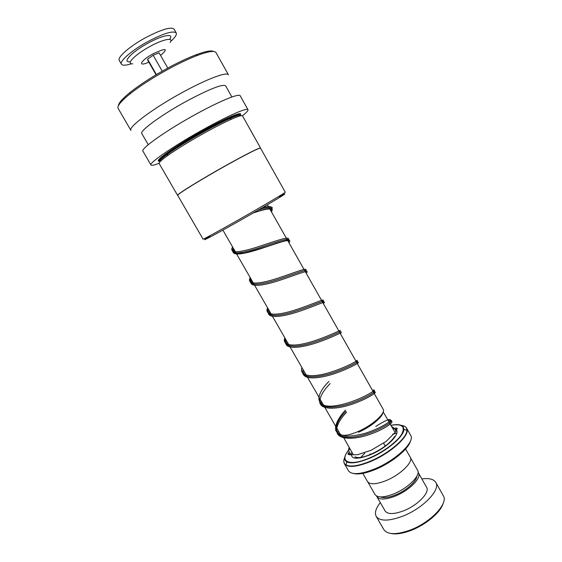 <?xml version="1.0" encoding="UTF-8"?>
<svg xmlns="http://www.w3.org/2000/svg" width="562" height="562" viewBox="0 0 562 562"><rect width="100%" height="100%" fill="white"/><g stroke="black" fill="none" stroke-linecap="round" stroke-linejoin="round"><path stroke-width="0.84" d="M416.807 476.253C416.597 481.515 405.954 490.865 395.156 495.073C388.588 497.616 383.727 498.234 380.572 496.92M410.471 457.686L417.573 470.239C421.107 475.171 407.9 488.434 393.407 494.04C383.642 497.7 377.509 497.855 375.002 494.511L367.815 482.013M222.896 230.118L340.031 433.836C342.11 436.435 348.011 435.719 357.727 431.7C372.149 425.575 386.073 413.091 383.151 409.248L267.421 204.716M363.347 460.615L363.677 460.208M368.405 455.55L370.414 453.948M363.516 460.566L363.881 460.145M369.164 455.248L370.456 454.251M398.676 438.255L399.055 438.283M410.443 440.994C408.82 448.841 391.911 462.737 375.339 469.474C365.637 473.401 358.345 474.742 353.463 473.499M355.437 458.227L356.182 457.447M344.998 456.92C343.108 460.714 343.459 463.397 346.059 464.964L344.387 463.699L348.475 470.787C351.749 475.094 360.439 474.497 374.552 468.989C395.697 460.468 415.395 441.641 410.653 435.332L406.635 428.209C411.272 434.335 391.461 453.014 370.337 461.627C356.238 467.198 347.59 467.886 344.387 463.699C343.515 462.126 343.691 460.067 344.913 457.531M405.602 448.989L410.239 457.173C413.653 461.88 400.27 475.002 385.778 480.728C376.006 484.465 369.908 484.739 367.492 481.55L362.806 473.401M391.285 460.973L380.411 467.177M401.76 434.152L402.16 434.138M359.919 457.981L360.382 457.461M403.059 432.424L402.673 432.424M396.92 433.133L392.648 434.194M359.287 458.079L359.722 457.545M382.898 412.613C382.476 417.334 370.344 427.197 358.528 432.241M443.018 503.728C440.545 512.439 425.666 524.936 410.78 530.5C402.596 533.556 395.957 534.546 390.878 533.471M380.319 502.632C375.809 508.301 374.44 512.874 376.196 516.366L383.825 529.594C387.576 534.778 396.322 534.954 410.063 530.114C430.597 522.576 448.68 503.299 443.278 495.698L435.775 482.393C433.674 479.098 429.031 477.946 421.851 478.943M376.596 496.014L376.877 496.639C379.343 499.934 385.349 499.801 394.896 496.239C409.045 490.781 421.929 477.798 418.444 472.93L418.051 472.368M376.877 496.639L385.103 510.942C387.668 514.413 393.73 514.406 403.291 510.928C417.468 505.582 430.197 492.41 426.579 487.296L418.444 472.93M376.196 516.366C379.814 521.325 388.483 521.332 402.202 516.387C422.708 508.701 441.001 489.664 435.775 482.393M279.237 196.644C292.992 189.324 280.08 197.536 252.816 213.202C219.257 232.535 192.815 246.585 209.942 236.166M285.285 192.218C284.26 193.286 273.294 199.847 252.38 211.916C227.427 226.275 202.313 240.093 203.044 239.124L177.711 195.372C176.152 194.923 200.69 179.692 226.015 165.558C247.28 153.763 258.78 147.954 260.515 148.136L285.285 192.218M260.529 148.164L260.55 147.996C258.815 147.813 247.287 153.63 225.973 165.446C200.599 179.615 176.004 194.881 177.571 195.33L177.725 195.393M247.322 124.455L260.55 147.996M255.085 138.322L249.233 127.918M247.744 125.2L242.524 115.905C241.983 115.105 238.337 116.179 231.586 119.13C224.891 122.102 216.623 126.288 206.767 131.677C190.595 140.626 177.487 148.642 167.448 155.716C161.477 160.022 158.702 162.608 159.13 163.479L177.571 195.33M240.754 115.414C240.213 114.613 236.651 115.653 230.055 118.526C223.535 121.406 215.485 125.466 205.91 130.7C190.202 139.39 177.466 147.188 167.708 154.086C161.884 158.301 159.179 160.837 159.601 161.701L159.208 161.013C157.058 159.496 180.55 143.57 205.502 129.977C226.5 118.68 238.119 113.594 240.36 114.718L240.754 115.414M242.377 115.765C246.472 112.548 248.341 110.51 247.975 109.66L240.199 95.772C239.349 93.18 221.238 100.408 198.007 113.067C167.862 129.316 140.036 148.916 142.98 151.227L150.967 164.996C151.522 165.734 154.227 165.165 159.074 163.275M247.975 109.66C247.357 107.475 229.521 115.098 206.387 127.799C176.377 144.139 148.333 163.205 150.967 164.996M231.895 96.994L225.622 85.824C222.854 83.843 210.567 88.571 188.755 100.001C162.84 113.833 139.081 131.129 141.842 133.615L148.256 144.701M228.46 74.837C227.266 71.62 208.748 78.251 185.369 90.833C155.014 106.956 127.518 127.363 130.939 130.468L118.139 108.417C116.959 106.092 120.956 101.202 130.145 93.756C141.329 84.974 155.26 76.123 171.937 67.201C181.386 62.234 189.815 58.322 197.234 55.483C208.326 51.36 214.579 50.397 215.991 52.596L228.46 74.837M213.581 51.472C211.312 50.18 205.383 51.311 195.815 54.879C188.565 57.647 180.332 61.455 171.115 66.302C154.852 74.999 141.259 83.64 130.349 92.224C122.425 98.638 118.434 103.155 118.399 105.768M129.787 61.799C121.891 62.565 131.782 52.006 147.609 43.386C162.285 35.132 174.213 32.961 169.942 38.89M131.466 63.752C125.825 65.508 122.488 65.656 121.441 64.194C119.214 61.356 131.578 50.489 147.237 41.911C163.451 33.376 173.117 30.383 176.243 32.933C176.981 34.57 175.154 37.373 170.764 41.335M121.441 64.194L119.277 60.429C117.001 57.514 129.33 46.569 145.003 37.998C161.238 29.47 170.939 26.519 174.108 29.154L176.243 32.933M162.242 71.163L153.159 55.231L147.588 59.193L147.996 60.682L156.053 74.774M156.376 74.577L147.588 59.193M167.785 68.086L159.088 52.807L153.159 55.231M390.562 420.383C396.561 419.969 374.65 434.328 353.99 436.969C333.294 439.863 331.123 426.101 345.988 411.18C331.123 426.101 333.294 439.863 353.99 436.969C374.65 434.328 396.561 419.969 390.562 420.383M373.21 391.377C378.338 389.578 370.091 396.196 354.552 402.013C339.09 407.886 322.258 409.403 319.666 402.666C322.258 409.403 339.09 407.886 354.552 402.013C370.091 396.196 378.338 389.578 373.21 391.377M356.687 361.9C361.324 359.701 352.472 365.764 336.814 371.475C321.232 377.228 304.766 379.153 302.56 372.915C304.766 379.153 321.232 377.228 336.814 371.475C352.472 365.764 361.324 359.701 356.687 361.9M339.877 332.191C344.85 329.1 332.507 336.238 314.495 342.11C296.511 348.054 282.145 347.843 285.426 338.872C282.145 347.843 296.511 348.054 314.495 342.11C332.507 336.238 344.85 329.1 339.877 332.191M322.679 302.384C327.857 298.345 315.366 304.681 297.108 310.709C278.871 316.799 264.526 317.439 268.193 308.903C264.526 317.439 278.871 316.799 297.108 310.709C315.366 304.681 327.857 298.345 322.679 302.384M305.566 272.134C310.414 267.463 297.438 273.069 279.096 279.145C260.768 285.264 246.781 286.655 250.8 278.654C246.781 286.655 260.768 285.264 279.096 279.145C297.438 273.069 310.414 267.463 305.566 272.134M288.285 241.597C292.809 236.272 279.328 241.147 260.901 247.259C242.475 253.406 228.867 255.562 233.237 248.109C228.867 255.562 242.475 253.406 260.901 247.259C279.328 241.147 292.809 236.272 288.285 241.597M270.842 210.764C273.16 206.985 268.945 206.76 258.211 210.09C268.945 206.76 273.16 206.985 270.842 210.764M348.7 453.077L350.126 454.834M395.725 428.441L396.421 430.422M392.719 428.722C404.738 428.947 390.091 446.72 370.414 454.735C355.844 460.116 349.683 459.203 351.924 451.996M362.954 457.327L363.361 456.871M396.498 440.545L396.87 440.58M390.808 425.343C399.266 423.678 403.621 425.012 403.86 429.354C404.176 436.323 386.782 451.181 369.41 458.332C358.612 462.723 351.067 463.91 346.789 461.901L346.059 464.964C350.611 467.155 358.654 465.919 370.182 461.254C388.749 453.639 407.288 437.735 406.867 430.288C406.846 427.246 404.717 425.575 400.488 425.272M401.05 425.504C403.86 425.75 405.722 426.649 406.635 428.209L406.867 430.288L403.86 429.354C405.033 434.047 387.766 450.907 369.374 458.1C359.659 462.287 352.128 463.552 346.789 461.901C343.178 459.477 344.246 455.058 349.986 448.624M350 448.638C338.085 461.072 348.166 467.275 369.389 458.044C382.898 452.354 396.983 441.943 401.619 434.391C405.645 426.488 402.041 423.474 390.815 425.357M360.305 457.918L364.745 453.274M240.403 114.796C242.988 110.967 227.167 117.36 205.292 129.393C177.487 144.525 152.829 161.758 159.25 161.09M388.019 420.425C389.831 420.467 390.639 420.833 390.442 421.535C395.697 420.439 387.344 427.921 371.679 433.752C356.083 439.646 339.3 440.243 336.996 432.621M336.638 431.026C336.469 425.61 339.785 419.343 346.585 412.227M373.751 392.466C379.097 390.59 370.534 397.467 354.615 403.333C338.774 409.269 321.97 410.415 320.066 403.158M319.778 401.205C320.108 396.168 323.579 390.274 330.175 383.537M357.039 363.108C362.265 360.579 353.301 366.853 337.151 372.711C321.071 378.619 304.421 380.256 302.981 373.393M302.813 371.37L303.115 369.634M340.249 333.435C345.216 330.337 335.725 336.013 319.364 341.837C303.066 347.695 286.69 349.803 285.742 343.354M285.714 341.401L286.051 339.961M323.305 303.487C328.004 299.792 317.944 304.878 301.351 310.667C284.808 316.483 268.741 319.061 268.341 313.006M269.915 313.8L268.453 311.243L268.826 310.006M306.199 273.244C311.06 268.594 298.099 274.235 279.757 280.305C261.428 286.423 247.435 287.786 251.439 279.764M288.924 242.721C293.455 237.417 279.995 242.32 261.569 248.432C243.149 254.572 229.521 256.708 233.883 249.226M271.481 211.895C273.933 207.645 267.793 208.031 253.076 213.054M375.781 426.481C381.001 423.088 385.209 420.812 388.398 419.645C390.653 419.189 391.04 419.793 389.55 421.465C385.855 424.584 377.158 429.249 366.41 432.916C359.125 435.016 352.43 436.098 346.318 436.154C341.043 435.452 337.53 433.569 335.774 430.506C334.594 425.174 338.443 417.714 345.391 410.141M372.458 390.358C380.629 387.513 359.582 401.43 337.734 405.392C315.886 409.55 313.336 396.73 328.974 381.429M355.816 360.944C361.605 358.12 350.049 365.841 331.959 371.784C313.905 377.826 298.872 377.032 301.871 367.478M339.019 331.257C344.492 327.815 332.465 334.84 314.291 340.832C296.146 346.894 281.464 346.817 284.801 337.783M322.061 301.281C327.217 297.221 314.713 303.529 296.455 309.564C278.211 315.654 263.88 316.322 267.561 307.807M304.941 271.024C309.774 266.325 296.778 271.91 278.429 277.986C260.101 284.105 246.135 285.524 250.16 277.537M287.653 240.473C292.163 235.127 278.668 239.974 260.234 246.086C241.808 252.233 228.207 254.424 232.591 246.985M270.203 209.626C272.212 206.444 269.676 205.748 262.602 207.54M148.839 62.15C137.29 67.363 140.135 60.851 152.85 53.924C166.212 47.658 168.79 48.163 160.584 55.441M132.737 63.815C125.438 64.553 134.718 54.788 149.415 46.765C163.057 39.101 174.15 36.987 170.174 42.459M383.684 443.348L385.349 446.27M343.768 437.798L353.336 454.777M354.84 456.906L357.917 457.63C361.254 457.601 365.433 456.541 370.456 454.454C382.167 449.178 390.253 443.158 394.728 436.379M394.931 432.129L383.186 411.89M360.6 457.861L360.973 457.37M370.435 453.984L370.779 454.581M230.055 118.526L231.586 119.13M195.815 54.879L197.234 55.483M130.349 92.224L130.145 93.756M167.708 154.086L167.448 155.716M338.148 433.702C338.303 432.333 337.6 431.23 336.034 430.38L335.619 426.165M372.992 391.3L373.625 391.735M321.583 404.373C321.59 403.305 320.832 402.048 319.307 400.594C319.097 399.125 318.787 401.697 318.942 397.158M304.639 374.559L302.482 370.878M287.8 345.019L287.568 344.654M287.407 344.351L285.531 341.106M252.738 283.641L251.46 281.646C250.814 281.035 250.512 279.897 250.568 278.246M287.807 240.747L287.14 240.171L277.48 242.953C264.281 247.498 253.3 250.835 244.554 252.97C239.075 253.68 235.942 253.602 235.155 252.745L233.666 250.708L233.026 247.744M270.266 209.745L269.191 208.734C267.006 208.769 261.857 210.076 253.75 212.668M349.262 447.359C348.447 449.284 348.433 450.731 349.227 451.693L350.751 454.349M395.599 430.604C395.381 429.003 394.032 427.689 391.545 426.656M348.349 452.586L348.075 454.37L350.07 454.82L357.664 454.686L371.089 450.281L386.199 441.374L395.55 431.974L397.172 428.616C397.39 428.3 396.849 428.089 395.55 427.97M272.085 210.68L272.163 207.378C270.203 206.753 271.144 205.882 262.025 207.87"/></g></svg>
